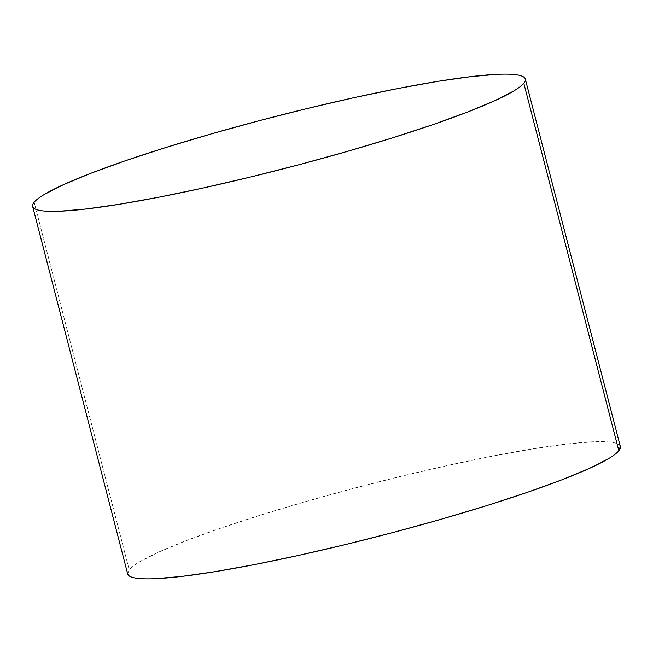 <?xml version="1.0" encoding="UTF-8"?>
<svg xmlns="http://www.w3.org/2000/svg" width="653" height="653" viewBox="0 0 653 653"><rect width="100%" height="100%" fill="white"/><g stroke="black" fill="none" stroke-linecap="round" stroke-linejoin="round"><path stroke-width="0.49" stroke-dasharray="3.27 2.45" d="M620.35 446.546A254.433 26.34 -14.5 0 0 384.723 480.347A254.433 26.34 -14.5 0 0 129.196 569.767L34.152 202.259L129.196 569.767A254.433 26.34 -14.5 0 0 127.694 573.954M127.67 573.856L129.196 569.767C131.033 567.522 134.412 564.918 139.35 561.955L158.524 552.16L185.974 540.757L220.657 528.179L261.233 514.915L306.143 501.463L353.657 488.362L401.962 476.094L449.191 465.14L493.521 455.916L533.272 448.791L566.894 444.016L593.112 441.795C600.515 441.485 606.449 441.624 610.906 442.203C615.363 442.775 618.26 443.787 619.599 445.224L620.326 446.456"/><path stroke-width="0.98" d="M523.804 83.233A254.433 26.34 165.5 0 1 268.277 172.653A254.433 26.34 165.5 0 1 32.65 206.454A254.433 26.34 165.5 0 1 34.152 202.259A254.433 26.34 165.5 0 1 289.679 112.847A254.433 26.34 165.5 0 1 525.306 79.046A254.433 26.34 165.5 0 1 523.804 83.233L618.848 450.741L523.804 83.233C521.967 85.478 518.588 88.082 513.65 91.045L494.476 100.84L467.026 112.243L432.343 124.821L391.767 138.085L346.857 151.537L299.343 164.638L251.038 176.906L203.809 187.86L159.479 197.084L119.728 204.209L86.106 208.984L59.888 211.205C52.485 211.515 46.551 211.376 42.094 210.797C37.637 210.225 34.74 209.213 33.401 207.776C32.07 206.34 32.315 204.503 34.152 202.259C35.988 200.014 39.368 197.41 44.306 194.447L63.48 184.652L90.93 173.249L125.613 160.671L166.189 147.407L211.099 133.963L258.612 120.854L306.918 108.586L354.146 97.632L398.477 88.416L438.228 81.282L471.85 76.507L498.068 74.287C505.471 73.977 511.405 74.115 515.862 74.695C520.319 75.266 523.216 76.279 524.555 77.715C525.885 79.152 525.641 80.996 523.804 83.233M32.65 206.454L127.694 573.954A254.433 26.34 -14.5 0 0 363.321 540.153A254.433 26.34 -14.5 0 0 618.848 450.741A254.433 26.34 -14.5 0 0 620.35 446.546L525.306 79.046M620.326 446.456L618.848 450.741C617.012 452.986 613.632 455.59 608.694 458.553L589.52 468.348L562.07 479.751L527.387 492.329L486.812 505.593L441.901 519.037L394.388 532.146L346.082 544.414L298.854 555.368L254.523 564.584L214.772 571.718L181.15 576.493L154.932 578.713C147.529 579.023 141.595 578.885 137.138 578.305C132.681 577.734 129.784 576.721 128.445 575.285L127.67 573.856"/></g></svg>
